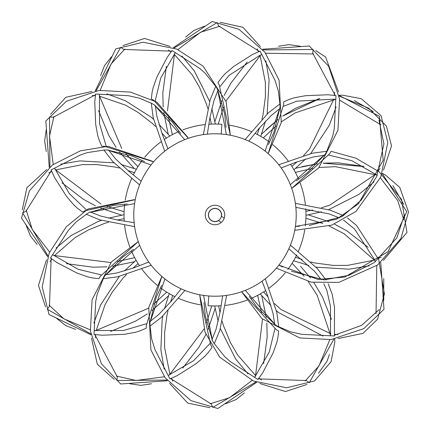 <?xml version="1.0" encoding="UTF-8"?>
<svg xmlns="http://www.w3.org/2000/svg" width="430" height="430" viewBox="0 0 430 430"><rect width="100%" height="100%" fill="white"/><g stroke="black" fill="none" stroke-linecap="round" stroke-linejoin="round"><path stroke-width="0.64" d="M265.084 151.064L279.865 107.951L280.032 108.473L280.011 103.883M226.406 134.59L217.65 89.859L218.058 90.23L215.742 86.263M184.674 139.659L154.725 105.296L155.262 105.415L151.274 103.141M259.317 51.38L218.693 25.977L217.188 22.629L174.161 47.972M151.064 164.916L107.951 150.135L108.473 149.968L103.883 149.989M171.57 51.143L123.689 49.455L120.712 47.305L96.121 90.768M134.59 203.589L89.859 212.35L90.23 211.942L86.263 214.258M95.46 94.81L53.148 117.293L49.498 116.917L49.934 166.851M139.659 245.326L105.296 275.275L105.415 274.738L103.141 278.726M51.38 170.683L25.977 211.307L22.629 212.812L47.972 255.839M164.916 278.936L150.135 322.048L149.968 321.527L149.989 326.117M51.143 258.43L49.455 306.31L47.305 309.288L90.768 333.879M334.755 339.103L334.809 342.258L331.1 361.678L314.567 380.948L286.622 387.796L253.523 381.05L219.708 357.169L205.008 332.17L199.665 294.754L210.764 345.129L211.963 347.085M258.43 378.857L306.31 380.545L309.288 382.695L333.879 339.232M214.307 343.645L224.772 356.712L230.297 361.571L257.935 379.491L262.703 372.842L273.061 353.008L276.812 342.49L277.893 337.717L278.661 331.164M214.253 343.737L211.942 339.77L212.35 340.141L203.589 295.41M94.81 334.54L117.293 376.852L116.917 380.502L166.851 380.066M380.76 262.601L383.99 309.299L363.758 328.633L331.014 339.582L299.737 337.932L261.897 318.571L241.595 291.739L276.399 329.81L278.414 330.912M278.721 326.757L290.605 331.831L301.683 334.309L334.427 335.981L334.502 307.337L332.218 294.287L328.214 283.773M245.326 290.341L275.275 324.704L274.738 324.585L278.726 326.859M170.683 378.62L211.307 404.023L212.812 407.371L255.839 382.028M290.341 184.674L324.704 154.725L324.585 155.262L326.859 151.274M255.474 376.315L255.689 375.723M374.53 260.123L374.938 260.601M306.88 215.118L305.961 215.285M294.496 261.037L293.631 260.731M169.393 374.938L169.877 374.53M214.715 305.961L214.882 306.875M262.601 49.24L309.299 46.01L328.633 66.241L339.582 98.986L337.932 130.263L318.571 168.103L291.739 188.404L329.81 153.601L330.912 151.586M174.526 53.685L174.311 54.277M169.769 136.079L169.162 135.375M217.951 82.571L221.891 77.276L225.218 73.686L233.721 66.446L252.609 54.454L260.059 51.079L274.985 80.281L278.377 91.112L279.925 103.936M260.607 55.061L260.123 55.47M215.285 124.039L215.118 123.125M335.19 95.46L312.707 53.148L313.078 49.498L263.149 49.934M173.344 47.649L212.173 21.5L239.032 29.358L264.885 52.24L279.091 80.152L281.247 122.598L268.159 153.596L283.73 104.425L283.671 102.125M283.773 101.786L289.831 99.174L294.507 97.723L305.488 95.713L327.843 94.767L335.981 95.573L334.282 128.468L332.841 135.681L326.757 151.279M95.245 90.897L115.799 48.837L142.991 42.21L176.821 49.101L203.084 66.172L226.175 101.856L230.335 135.246L219.236 84.871L218.037 82.915M55.061 169.393L55.47 169.877M124.039 214.715L123.125 214.882M101.786 146.227L99.174 140.169L97.723 135.493L95.713 124.512L94.767 102.157L95.573 94.019L128.317 95.691L139.395 98.169L151.274 103.243M99.292 95.535L99.405 96.153M136.369 169.269L135.493 168.958M151.586 99.088L153.601 100.19L188.404 138.261M151.338 98.835L152.107 92.283L153.188 87.51L156.939 76.992L167.297 57.158L172.064 50.509L199.703 68.429L205.223 73.288L215.693 86.355M153.596 161.841L104.42 146.27L102.125 146.329M95.535 330.708L96.153 330.595M169.269 293.631L168.958 294.507M98.835 278.661L92.283 277.893L87.51 276.812L76.992 273.061L57.158 262.703L50.509 257.935L68.338 230.415L76.019 222.063L86.355 214.307M53.685 255.474L54.277 255.689M136.079 260.231L135.375 260.838M82.915 211.963L84.871 210.764L135.246 199.665M82.571 212.049L77.276 208.109L73.686 204.782L66.446 196.279L54.454 177.391L51.079 169.941L80.421 154.967L87.387 152.607L103.936 150.075M167.399 380.76L120.701 383.99L101.367 363.758L90.418 331.014L92.068 299.737L111.429 261.897L138.261 241.595L100.19 276.399L99.088 278.414M212.049 347.429L208.109 352.724L204.782 356.314L196.279 363.554L177.391 375.546L169.941 378.921L155.015 349.719L151.623 338.888L150.075 326.064M256.656 382.351L217.827 408.5L190.968 400.642L165.115 377.76L150.908 349.848L148.753 307.402L161.841 276.404L146.27 325.575L146.324 327.875M146.227 328.214L140.169 330.826L135.493 332.277L124.512 334.287L102.157 335.233L94.019 334.427L95.718 301.532L97.158 294.319L103.243 278.721M202.224 295.206L204.148 295.491M213.495 296.206L215.441 296.216M295.98 221.187A81.216 81.216 0 0 0 221.187 134.02A81.216 81.216 0 0 0 134.02 208.813A81.216 81.216 0 0 0 208.813 295.98A81.216 81.216 0 0 0 295.98 221.187M221.299 222.434A2.601 2.601 0 0 1 221.041 222.278L218.564 220.585A6.627 6.627 0 0 1 208.695 217.042A6.627 6.627 0 0 1 214.613 208.383A6.627 6.627 0 0 1 221.498 216.295L223.976 217.988A2.601 2.601 0 0 1 224.213 218.177M221.928 124.302L221.187 134.02L221.928 124.302A90.961 90.961 0 0 0 208.808 124.248M208.072 305.698L208.813 295.98L208.072 305.698A90.961 90.961 0 0 0 221.192 305.752M204.804 124.609A90.961 90.961 0 0 0 182.938 129.876M179.235 131.365A90.961 90.961 0 0 0 164.26 139.503M160.976 141.819A90.961 90.961 0 0 0 144.674 157.31M142.206 160.449A90.961 90.961 0 0 0 133.311 174.983M131.623 178.633A90.961 90.961 0 0 0 125.248 200.203M124.684 204.153A90.961 90.961 0 0 0 124.248 221.192M124.609 225.196A90.961 90.961 0 0 0 129.876 247.062M131.365 250.765A90.961 90.961 0 0 0 139.503 265.74M141.819 269.024A90.961 90.961 0 0 0 157.31 285.327M160.449 287.794A90.961 90.961 0 0 0 174.983 296.689M178.633 298.377A90.961 90.961 0 0 0 200.203 304.752M225.196 305.391A90.961 90.961 0 0 0 247.062 300.124M250.765 298.635A90.961 90.961 0 0 0 265.74 290.497M269.024 288.181A90.961 90.961 0 0 0 285.327 272.69M287.794 269.551A90.961 90.961 0 0 0 296.689 255.011M298.377 251.367A90.961 90.961 0 0 0 304.752 229.797M305.316 225.847A90.961 90.961 0 0 0 305.752 208.808M305.391 204.804A90.961 90.961 0 0 0 300.124 182.938M298.635 179.235A90.961 90.961 0 0 0 290.497 164.26M288.181 160.976A90.961 90.961 0 0 0 272.69 144.674M269.551 142.206A90.961 90.961 0 0 0 255.011 133.311M251.367 131.623A90.961 90.961 0 0 0 229.797 125.248M221.171 217.026A6.498 6.498 0 0 1 210.157 219.332A6.498 6.498 0 0 1 213.667 208.641A6.498 6.498 0 0 1 221.171 217.026M206.997 220.563A9.745 9.745 0 0 1 214.183 205.287A9.745 9.745 0 0 1 223.82 219.15A9.745 9.745 0 0 1 206.997 220.563M148.312 261.354A81.216 81.216 0 0 0 288.487 249.577A81.216 81.216 0 0 0 208.201 134.069A81.216 81.216 0 0 0 148.312 261.354M282.542 266.955L278.936 265.084L318.006 279.452L344.812 277.033L388.01 251.684L406.748 211.694L382.265 173.57M364.017 166.566L323.091 163.18M317.335 163.792L295.722 168.227M295.41 226.411L336.432 219.316L358.432 203.815L383.173 160.261L379.405 116.267L339.141 95.487M319.834 98.545L282.698 116.073L295.453 108.322L319.436 98.556M266.165 129.613L278.022 119.475L261.521 134.133M276.404 268.159L311.083 282.15L338.818 282.386L377.642 264.971L400.884 238.591L408.5 211.979L399.744 187.367L385.479 175.091L382.351 173.344M363.662 166.378L338.012 162.841L323.097 163.169M317.34 163.787L302.005 166.636M295.356 172.371L312.54 168.452M319.173 167.485L335.556 166.673L377.013 175.075M392.902 185.604L403.808 204.513M404.501 214.688L396.831 237.86L374.218 262.623L348.859 275.302L324.161 279.903L291.363 271.212M279.779 108.355L273.894 132.322L268.395 144.577M245.1 139.567L268.487 112.73L279.989 103.893M305.891 211.34L312.642 209.985M321.393 207.803L329.901 205.078L375.782 174.123M378.18 171.049L379.986 168.436M380.964 124.867L339.7 100.19M335.712 99.475L333.562 99.18L296.867 101.152L283.789 106.188M279.758 108.677L271.131 115.595L258.715 128.828L248.803 141.153M217.779 90.252L224.659 113.95L226.035 127.312M207.351 134.144L209.775 118.513L213.909 100.846L217.919 90.542M215.731 86.285L210.184 99.69L203.352 134.622M155.031 105.576L172.844 122.657L180.713 133.547M164.722 151.215L153.177 117.546L151.274 103.162M258.527 51.707L257.167 48.832M219.913 26.203L200.557 32.25L177.918 49.6M175.306 52.697L160.696 78.12L155.166 101.018M155.3 105.758L156.977 116.686L162.234 134.053L167.947 148.801M108.355 150.221L132.322 156.106L144.577 161.605M139.567 184.9L112.73 161.513L103.893 150.011M171.049 51.82L168.431 50.014M124.856 49.041L111.117 63.957L100.19 90.3M99.475 94.288L99.529 123.609L106.188 146.211M108.677 150.242L115.595 158.869L128.828 171.285L141.153 181.197M90.252 212.221L113.95 205.336L127.312 203.965M134.622 226.648L99.69 219.816L86.285 214.269M95.347 95.653L92.203 95.395M53.954 116.347L49.514 136.133L53.223 164.416M54.594 168.221L69.305 193.591L86.376 209.829M90.542 212.081L100.846 216.091L118.513 220.225L134.144 222.649M105.576 274.969L122.657 257.156L133.547 249.287M151.215 265.278L117.546 276.823L103.162 278.726M51.707 171.473L48.832 172.833M26.203 210.087L32.25 229.443L49.6 252.082M52.697 254.694L78.12 269.304L101.018 274.834M105.758 274.7L116.686 273.023L134.053 267.766L148.801 262.053M150.221 321.645L156.106 297.678L161.605 285.423M184.9 290.433L161.513 317.27L150.011 326.107M51.82 258.951L50.009 261.574M49.036 305.133L63.957 318.883L90.3 329.81M94.288 330.525L123.609 330.471L146.211 323.812M150.242 321.323L158.869 314.405L171.285 301.172L181.197 288.847M331.444 319.436L322.392 296.818L313.954 282.73M310.524 278.022L300.565 266.353M226.648 295.378L219.816 330.31L214.269 343.715M95.659 334.653L95.401 337.829M116.342 376.04L136.133 380.486L164.416 376.777M168.221 375.406L193.591 360.695L209.829 343.629M212.081 339.458L216.091 329.154L220.225 311.487L222.649 295.856M278.785 164.722L312.454 153.177L326.838 151.274M378.292 258.527L381.168 257.167M403.797 219.913L397.75 200.557L380.399 177.918M377.303 175.306L351.88 160.696L328.982 155.166M324.241 155.3L313.314 156.977L295.947 162.234L281.198 167.947M265.278 278.785L276.823 312.454L278.726 326.838M171.473 378.292L172.833 381.168M210.087 403.797L229.443 397.75L252.082 380.399M254.694 377.303L269.304 351.88L274.834 328.982M274.7 324.241L273.023 313.314L267.766 295.947L262.053 281.198M288.847 248.803L314.405 271.131L321.323 279.758M326.117 280.011L317.27 268.487L290.433 245.1M324.424 155.031L307.342 172.844L296.453 180.713M263.622 363.667L267.191 337.007L266.831 323.102M266.218 317.34L261.773 295.722M244.396 392.902L236.065 399.556L225.481 403.808M255.56 375.562L262.515 319.173M261.548 312.54L257.629 295.356M334.54 335.19L361.641 325.36L379.265 309.492M383.759 300.307L383.764 278.495M374.331 260.155L344.167 233.786L328.988 225.944M322.747 223.46L305.902 218.263M318.485 373.267L327.112 361.092L329.412 354.368M330.584 335.346L317.173 295.319L308.245 281.473M304.08 276.2L292.094 263.273M151.505 383.764L140.965 385.366L129.672 383.754M169.845 374.331L204.062 328.971M206.54 322.747L211.743 305.907M166.378 66.333L162.809 92.993L163.163 106.866M163.782 112.66L168.227 134.278M247.223 61.936L230.802 83.243L224.164 95.465M221.815 100.76L214.855 121.706M331.164 151.338L355.933 158.213L379.104 171.758L401.529 199.407L406.963 232.431L383.377 260.413M369.171 265.853L349.09 269.185L316.034 267.175M308.799 265.487L294.125 260.908M185.604 37.098L193.935 30.444L204.519 26.192M174.44 54.438L167.48 110.811M168.452 117.46L172.371 134.644M278.495 46.236L289.035 44.634L300.328 46.247M260.155 55.669L225.938 101.028M223.46 107.253L218.257 124.093M306.477 215.199L321.479 211.823M328.584 209.663L358.991 194.349L373.944 181.954M383.522 170.14L391.52 145.883L386.436 126.114L368.741 108.231L339.232 96.121M295.544 257.274L302.064 259.473M310.739 261.967L315.168 263.01L333.293 265.418L347.623 265.375L374.31 260.128M169.431 135.681L159.014 124.377M153.585 119.298L150.882 116.987L125.393 100.754L106.914 93.874M50.643 114.213L65.752 97.32L91.891 91.482M257.274 134.456L259.473 127.936M261.967 119.26L263.01 114.831L265.418 96.707L265.375 82.377L260.128 55.69M315.781 50.643L325.58 57.007L338.517 91.891M336.126 106.914L329.38 125.119L310.702 153.585M305.623 159.014L293.921 169.769M123.05 45.542L144.588 38.463L170.14 46.478M181.954 56.056L194.322 70.966L209.663 101.415M211.823 108.521L215.199 123.523M368.064 247.223L346.757 230.802L334.567 224.175M329.24 221.815L308.288 214.855M61.941 182.777L83.243 199.197L95.433 205.825M100.76 208.184L121.706 215.145M98.556 110.564L108.801 135.439L116.041 147.27M119.475 151.978L134.133 168.479M46.236 151.516L44.634 140.965L46.247 129.677M55.669 169.845L101.007 204.056M107.253 206.54L124.093 211.743M100.588 75.637L104.479 65.699L111.515 56.728M99.593 96.229L121.755 148.527M125.92 153.8L137.901 166.727M49.24 167.399L45.843 120.991L66.387 101.281L99.163 90.402L130.457 92.101L156.751 102.039L187.711 137.17M260.413 46.623L242.95 27.294L220.106 22.274M265.853 60.829L269.11 79.926L267.175 113.961M265.487 121.201L260.736 136.369M291.884 166.388L297.055 161.836M303.542 155.569L309.546 148.957L333.804 99.206M334.341 95.347L334.599 92.181M313.658 53.96L265.584 53.223M261.779 54.594L259.768 55.411L228.975 75.47L220.171 86.371M123.523 214.801L108.521 218.177M101.415 220.337L98.056 221.52L71.256 235.479L56.056 248.046M45.537 306.945L38.463 285.412L46.478 259.86M99.593 96.261L125.474 105.135L138.471 112.655L152.387 123.458L155.569 126.458M161.836 132.956L166.388 138.116M22.269 209.894L26.913 187.711L46.623 169.587M60.829 164.147L79.926 160.89L113.966 162.825M121.201 164.513L135.875 169.092M110.564 331.444L135.439 321.199L147.297 313.938M151.978 310.524L168.479 295.867M66.333 263.622L92.993 267.191L106.898 266.831M112.66 266.218L134.278 261.773M75.632 329.412L65.699 325.521L56.728 318.485M96.229 330.407L148.543 308.235M153.8 304.08L166.727 292.094M37.104 244.401L30.444 236.065L26.192 225.481M54.438 255.56L110.827 262.515M117.46 261.548L134.644 257.629M90.897 334.755L49.004 314.491L42.21 286.848L49.176 253.017L66.295 226.766L88.048 208.964L133.95 199.713M211.34 124.109L209.985 117.363M207.803 108.602L206.491 104.248L199.515 87.349L192.312 74.96L174.424 54.465M47.649 256.656L21.5 218.166L29.433 190.823L52.379 165.012L80.335 150.839L108.075 146.297L152.451 161.239M169.092 294.125L164.513 308.799M162.825 316.034L162.174 319.533L160.863 349.724L164.147 369.171M209.894 407.726L187.711 403.087L169.587 383.377M54.465 255.576L75.089 237.602L88.102 230.104L104.42 223.455L108.602 222.197M117.363 220.015L124.109 218.66M114.213 379.357L97.32 364.248L91.482 338.109M93.874 323.086L100.604 304.924L119.298 276.415M124.377 270.986L135.681 260.569M182.777 368.058L199.197 346.757L205.836 334.535M208.184 329.24L215.145 308.294M134.456 172.726L127.936 170.527M119.26 168.033L114.831 166.99L96.707 164.582L82.377 164.625L55.69 169.871M169.871 374.31L164.615 347.467L164.631 332.449L167.028 314.991L168.033 310.739M170.527 302.064L172.726 295.544M274.969 324.424L257.156 307.342L249.287 296.453M138.116 263.611L132.956 268.164M126.458 274.431L123.34 277.748L112.192 292.233L105.065 304.666L96.261 330.401M212.221 339.748L205.336 316.05L203.965 302.688M218.66 305.891L220.015 312.637M222.197 321.398L223.509 325.752L230.485 342.651L237.682 355.04L255.576 375.535M258.951 378.18L261.542 379.98M305.144 380.958L318.883 366.043L329.81 339.7M330.525 335.712L330.471 306.391L326.859 290.341L323.812 283.795M306.95 384.458L285.412 391.536L259.86 383.522M248.046 373.944L235.678 359.034L220.337 328.584M218.177 321.479L214.801 306.477M295.378 203.352L330.31 210.184L343.737 215.742M263.611 291.884L268.164 297.055M274.431 303.542L281.043 309.546L330.794 333.804M334.653 334.341L337.819 334.599M376.04 313.663L376.777 265.584M375.406 261.779L374.589 259.768L354.53 228.975L343.629 220.171M339.458 217.919L329.154 213.909L295.856 207.351M260.231 293.921L270.986 305.628M276.409 310.691L278.538 312.529L323.091 336.126M338.109 338.517L362.952 333.4L377.61 319.167L384.382 293.991L378.739 259.602L356.529 225.433L347.429 217.951M294.754 230.335L331.788 225.116L355.927 211.447L380.84 176.956L387.779 142.486L381.066 115.632L361.178 98.701L342.683 95.197L339.103 95.245M263.278 137.906L276.2 125.915M281.457 121.765L295.243 112.87L335.346 99.416M354.368 100.588L373.272 111.52M378.959 119.981L383.899 143.883L376.696 176.633L361.076 200.294L341.99 216.623L309.24 225.497M299.468 226.223L295.41 226.406"/></g></svg>

